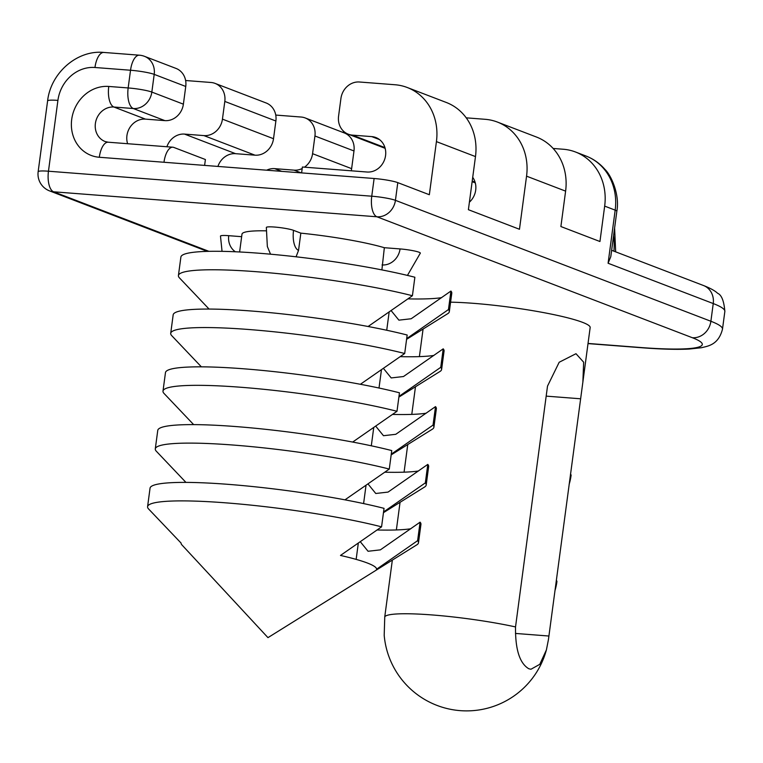 <?xml version="1.0" encoding="UTF-8"?>
<svg xmlns="http://www.w3.org/2000/svg" width="763" height="763" viewBox="0 0 763 763"><rect width="100%" height="100%" fill="white"/><g stroke="black" fill="none" stroke-linecap="round" stroke-linejoin="round"><path stroke-width="1.14" d="M569.131 484.4A57.54 57.54 0 0 0 571.096 475.33A57.54 6.609 -172.4 0 0 570.495 474.176M554.959 590.629A57.54 57.54 0 0 0 556.923 581.559A57.54 6.609 -172.4 0 0 556.322 580.405M391.19 310.684L398.896 320.155L411.19 318.753L450.923 291.056A136.653 15.708 7.6 0 1 451.782 293.211L449.321 311.695A136.653 15.708 7.6 0 1 447.738 313.669L406.593 339.325M441.624 297.656A136.653 15.708 7.6 0 1 407.986 298.867M450.923 291.056L448.463 309.549A136.653 15.708 7.6 0 1 449.321 311.695M412.411 295.729L414.872 277.236A136.653 15.708 7.6 0 0 267.288 253.907A136.653 15.708 7.6 0 0 180.888 257.064L178.418 275.548A136.653 15.708 7.6 0 1 264.828 272.401A136.653 15.708 7.6 0 1 412.411 295.729L368.09 326.507M209.072 309.063L179.276 277.703A136.653 15.708 7.6 0 1 178.418 275.548M389.14 312.115L386.727 330.245M381.433 369.893L379.011 388.024M373.727 427.671L371.304 445.802M366.011 485.449L363.598 503.58M358.305 543.227L356.149 559.393M360.355 541.797L368.062 551.268L380.356 549.865L420.089 522.169L417.619 540.662L376.531 569.265A98.57 11.331 -172.4 0 0 340.479 555.445L381.567 526.842L384.037 508.349A136.653 15.708 7.6 0 0 236.454 485.02A136.653 15.708 7.6 0 0 150.044 488.177L147.583 506.661A136.653 15.708 7.6 0 1 233.983 503.513A136.653 15.708 7.6 0 1 381.567 526.842M368.062 484.019L375.768 493.489L388.062 492.087L427.795 464.39L425.334 482.884L383.56 511.954M375.777 426.24L383.474 435.711L395.768 434.309L435.511 406.612L433.041 425.105L391.266 454.176M383.484 368.462L391.19 377.933L403.484 376.531L443.217 348.834L440.747 367.327L398.973 396.398M448.463 309.549L406.689 338.619M404.695 353.507L407.165 335.014A136.653 15.708 7.6 0 0 259.582 311.685A136.653 15.708 7.6 0 0 173.172 314.842L170.712 333.326A136.653 15.708 7.6 0 1 257.112 330.179A136.653 15.708 7.6 0 1 404.695 353.507L360.384 384.285M396.989 411.286L399.459 392.792A136.653 15.708 7.6 0 0 251.876 369.464A136.653 15.708 7.6 0 0 165.466 372.621L162.996 391.104A136.653 15.708 7.6 0 1 249.406 387.957A136.653 15.708 7.6 0 1 396.989 411.286L352.668 442.063M389.283 469.064L391.743 450.571A136.653 15.708 7.6 0 0 244.16 427.242A136.653 15.708 7.6 0 0 157.76 430.399L155.29 448.882A136.653 15.708 7.6 0 1 241.699 445.735A136.653 15.708 7.6 0 1 389.283 469.064L344.962 499.841M417.619 540.662A136.653 15.708 7.6 0 1 418.477 542.808A136.653 15.708 7.6 0 1 416.903 544.782L267.966 637.639L181.852 544.839A98.57 11.331 -172.4 0 1 181.136 543.132L148.442 508.816A136.653 15.708 7.6 0 1 147.583 506.661M185.943 482.397L156.148 451.038A136.653 15.708 7.6 0 1 155.29 448.882M193.649 424.619L163.854 393.26A136.653 15.708 7.6 0 1 162.996 391.104M201.365 366.841L171.57 335.482A136.653 15.708 7.6 0 1 170.712 333.326M420.089 522.169A136.653 15.708 7.6 0 1 420.947 524.324L418.477 542.808M410.79 528.769A136.653 15.708 7.6 0 1 377.151 529.98M425.334 482.884A136.653 15.708 7.6 0 1 426.193 485.03A136.653 15.708 7.6 0 1 424.609 487.004L383.465 512.66M427.795 464.39A136.653 15.708 7.6 0 1 428.653 466.546L426.193 485.03M418.496 470.99A136.653 15.708 7.6 0 1 384.857 472.202M433.041 425.105A136.653 15.708 7.6 0 1 433.899 427.251A136.653 15.708 7.6 0 1 432.316 429.226L391.171 454.882M381.891 269.902L384.342 247.708L400.07 248.929A14.383 1.65 7.6 0 1 420.337 253.135L407.452 275.405M270.531 254.193L267.346 246.525L266.344 227.441A14.383 1.65 7.6 0 1 277.627 227.326A14.383 1.65 7.6 0 1 293.536 230.35L300.841 233.144A79.114 9.089 7.6 0 1 384.342 247.708M300.841 233.144L298.543 250.378L296.063 256.807M239.611 251.981L241.985 234.146A79.114 9.089 7.6 0 1 266.001 230.836M222.052 251.351L220.478 236.082A14.383 1.65 7.6 0 1 228.728 235.681L241.652 236.683M435.511 406.612A136.653 15.708 7.6 0 1 436.369 408.768L433.899 427.251M426.202 413.212A136.653 15.708 7.6 0 1 392.564 414.423M440.747 367.327A136.653 15.708 7.6 0 1 441.605 369.473A136.653 15.708 7.6 0 1 440.032 371.447L398.877 397.103M443.217 348.834A136.653 15.708 7.6 0 1 444.076 350.99L441.605 369.473M433.918 355.434A136.653 15.708 7.6 0 1 400.279 356.645M275.748 115.07L301.127 117.035A17.978 16.08 111 0 1 305.2 117.95A17.978 16.08 111 0 1 314.938 135.986L312.572 153.687A17.978 16.08 111 0 1 304.466 167.183M342.301 132.171L344.943 132.371M553.137 148.461L563.256 149.243A53.944 48.241 111 0 1 575.483 151.99A53.944 48.241 111 0 1 604.668 206.105L599.947 241.518L560.891 226.544L565.612 191.132A53.944 48.241 -69 0 0 536.427 137.016L497.371 122.051A53.944 48.241 111 0 1 526.556 176.167L519.469 229.272L468.396 209.701L475.483 156.587A53.944 48.241 -69 0 0 446.298 102.471L407.242 87.497A53.944 48.241 111 0 1 436.426 141.613L429.34 194.727L397.79 182.634A17.978 2.07 -172.4 0 0 374.118 178.504L163.978 162.261A17.978 7.773 -85.6 0 1 172.877 147.211A17.978 7.773 -85.6 0 1 173.85 147.44L205.4 159.524L204.608 165.399M608.092 263.254L610.781 256.673L616.838 211.265A17.978 2.07 -172.4 0 0 615.178 210.14L608.092 263.254L713.243 303.56A125.866 14.468 7.6 0 1 724.85 311.457C724.001 301.013 721.598 294.966 717.649 293.297C714.969 290.751 710.258 288.156 703.515 285.524A17.978 16.08 111 0 1 713.243 303.56L710.887 321.261L395.434 200.335A17.978 2.07 -172.4 0 0 371.753 196.205A17.978 7.773 94.4 0 0 376.903 216.787A17.978 16.08 -69 0 0 395.434 200.335L397.79 182.634M208.928 251.342L53.61 191.799A17.978 16.08 111 0 1 49.538 190.884L207.336 251.38M692.356 337.723A107.879 12.399 7.6 0 1 640.434 347.499A17.978 7.773 94.4 0 0 641.406 347.718C660.882 349.225 676.8 349.673 689.151 349.053L701.445 347.718C707.969 346.078 718.441 344.981 722.485 329.168A125.866 14.468 -172.4 0 0 710.887 321.261A17.978 16.08 -69 0 1 692.356 337.723L376.903 216.787L53.61 191.799A17.978 7.773 -85.6 0 1 48.46 171.217A17.978 2.07 -172.4 0 0 38.15 171.723A17.978 17.978 0 0 0 49.538 190.884M450.59 302.177A82.709 9.509 7.6 0 1 540.385 312.01A82.709 9.509 7.6 0 1 590.161 327.527L548.444 639.547L546.413 649.876L539.794 664.315L530.972 669.246L528.835 668.769C519.679 663.39 515.244 649.447 515.53 626.928L547.51 386.116L559.184 362.253L575.989 353.708L583.647 362.196L582.865 382.196M94.965 67.497L130.53 70.244L128.165 87.945L108.766 86.448A17.978 7.773 94.4 0 0 113.916 107.03L133.315 108.527A17.978 7.773 -85.6 0 1 128.165 87.945A17.978 2.07 7.6 0 1 151.837 92.075L154.202 74.373A17.978 2.07 -172.4 0 0 130.53 70.244A17.978 7.773 -85.6 0 1 139.419 55.194L103.863 52.447C77.282 49.709 50.682 72.838 47.602 100.907A17.978 2.07 -172.4 0 1 57.912 100.401A35.956 32.16 111 0 1 94.965 67.497A17.978 7.773 -85.6 0 1 103.863 52.447M127.612 143.711A17.978 16.08 111 0 1 145.456 119.123L164.856 120.621A17.978 16.08 -69 0 0 183.387 104.169L185.752 86.467L154.202 74.373A17.978 16.08 -69 0 0 144.474 56.328A17.978 17.978 0 0 0 139.419 55.194M164.856 120.621L133.315 108.527A17.978 16.08 -69 0 0 151.837 92.075L183.387 104.169M185.752 86.467A17.978 16.08 -69 0 0 176.015 68.422L144.474 56.328M185.619 80.516L210.998 82.48A17.978 16.08 111 0 1 215.071 83.396A17.978 16.08 111 0 1 224.808 101.431L222.443 119.142A17.978 16.08 111 0 1 203.912 135.595L184.512 134.097A17.978 16.08 -69 0 0 166.887 146.754M302.186 168.528A17.978 16.08 111 0 1 294.041 170.149L274.642 168.642A17.978 16.08 -69 0 0 266.64 170.197M384.943 147.602L352.372 135.118L371.772 136.615A17.978 16.08 -69 0 1 375.844 137.531A17.978 16.08 -69 0 1 385.124 157.855A17.978 16.08 -69 0 1 367.041 172.018L302.386 167.021L301.604 172.896M217.922 166.429A17.978 16.08 111 0 1 235.586 153.678L254.985 155.175A17.978 16.08 -69 0 0 273.516 138.713L275.882 121.012A17.978 16.08 -69 0 0 266.144 102.976L215.071 83.396M352.372 135.118A17.978 16.08 111 0 1 348.3 134.202A17.978 16.08 111 0 1 338.572 116.157L340.927 98.456A17.978 16.08 111 0 1 359.459 82.003L395.015 84.75A53.944 48.241 111 0 1 407.242 87.497M466.222 117.836L485.144 119.305A53.944 48.241 111 0 1 497.371 122.051M469.398 202.176A17.978 16.08 -69 0 0 472.717 177.34M305.2 117.95L344.256 132.924A17.978 16.08 111 0 1 353.984 150.96L351.629 168.661A17.978 16.08 111 0 1 351.218 170.798M415.473 386.765L411.782 414.395M407.757 444.543L404.075 472.173M400.05 502.321L396.369 529.951M392.344 560.099L384.762 616.819L384.199 635.197M400.07 248.929A17.501 15.651 111 0 1 382.044 264.942M228.728 235.681A17.501 15.651 -69 0 0 235.386 251.78M293.536 230.35A17.501 7.563 94.4 0 0 298.543 250.378M575.483 151.99L585.994 156.024A53.944 48.241 111 0 1 615.178 210.14L604.668 206.105M613.586 235.662A35.956 15.546 -85.6 0 1 613.948 251.189M640.434 347.499L588.035 343.445M374.118 178.504L371.753 196.205L48.46 171.217L57.912 100.401M108.766 86.448A35.956 32.16 -69 0 0 71.712 119.352A35.956 32.16 -69 0 0 99.314 157.264A17.978 7.773 -85.6 0 1 108.212 142.214L105.113 141.527A17.978 16.08 111 0 1 95.833 121.203A17.978 16.08 111 0 1 113.916 107.03L145.456 119.123M99.314 157.264L163.978 162.261M526.556 176.167L565.612 191.132M436.426 141.613L475.483 156.587M475.072 182.157L472.221 181.06M274.642 168.642L281.738 171.36M184.512 134.097L235.586 153.678M314.938 135.986L353.984 150.96M224.808 101.431L275.882 121.012M294.041 170.149L301.127 172.858M203.912 135.595L254.985 155.175M351.629 168.661L312.572 153.687M273.516 138.713L222.443 119.142M371.772 136.615L379.488 139.572M580.557 398.782L546.174 396.131M515.445 633.433L548.902 636.027M515.53 626.928A82.709 9.509 -172.4 0 0 432.049 614.94A82.709 9.509 -172.4 0 0 384.762 616.819M585.994 156.024C593.356 158.876 599.661 163.32 604.906 169.357C611.373 175.461 619.947 195.137 616.838 211.265M703.515 285.524L611.63 250.302M615.665 251.847L614.606 227.994M641.406 347.718L588.015 343.598M38.15 171.723L47.602 100.907M172.877 147.211L108.212 142.214M472.135 181.67L475.282 182.882M348.3 134.202L385.153 148.327M722.485 329.168L724.85 311.457M384.19 635.197A82.709 82.709 0 0 0 546.413 649.876M423.074 329.053L419.392 356.617"/></g></svg>
